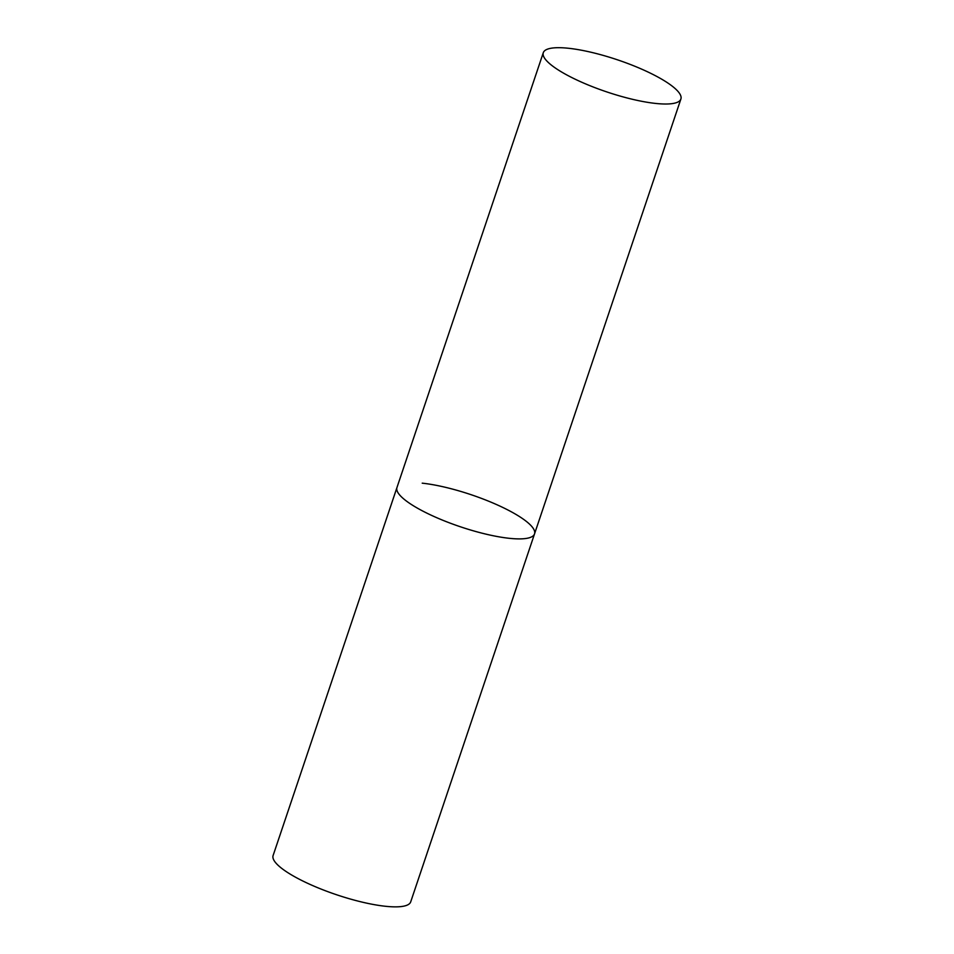 <?xml version="1.0" encoding="UTF-8"?>
<svg xmlns="http://www.w3.org/2000/svg" width="954" height="954" viewBox="0 0 954 954"><rect width="100%" height="100%" fill="white"/><g stroke="black" fill="none" stroke-linecap="round" stroke-linejoin="round"><path stroke-width="1.43" d="M422.217 483.165A72.587 16.91 -161.4 0 1 497.809 505.131A72.587 16.91 -161.4 0 1 534.538 533.882L410.709 901.852A72.587 16.91 -161.4 0 1 385.428 906.276A72.587 16.91 -161.4 0 1 309.835 884.31A72.587 16.91 -161.4 0 1 273.106 855.547L396.947 487.577A72.587 16.91 18.6 0 0 412.188 505.012A72.587 16.91 18.6 0 0 486.278 534.216A72.587 16.91 18.6 0 0 534.538 533.882A72.587 16.91 -161.4 0 1 509.269 538.306A72.587 16.91 -161.4 0 1 433.676 516.341A72.587 16.91 -161.4 0 1 396.947 487.577L543.291 52.709A72.587 16.91 18.6 0 0 558.543 70.131A72.587 16.91 18.6 0 0 632.621 99.335A72.587 16.91 18.6 0 0 680.894 99.013A72.587 16.91 18.6 0 0 665.654 81.579A72.587 16.91 18.6 0 0 591.563 52.375A72.587 16.91 18.6 0 0 543.291 52.709M534.538 533.882L680.894 99.013"/></g></svg>
